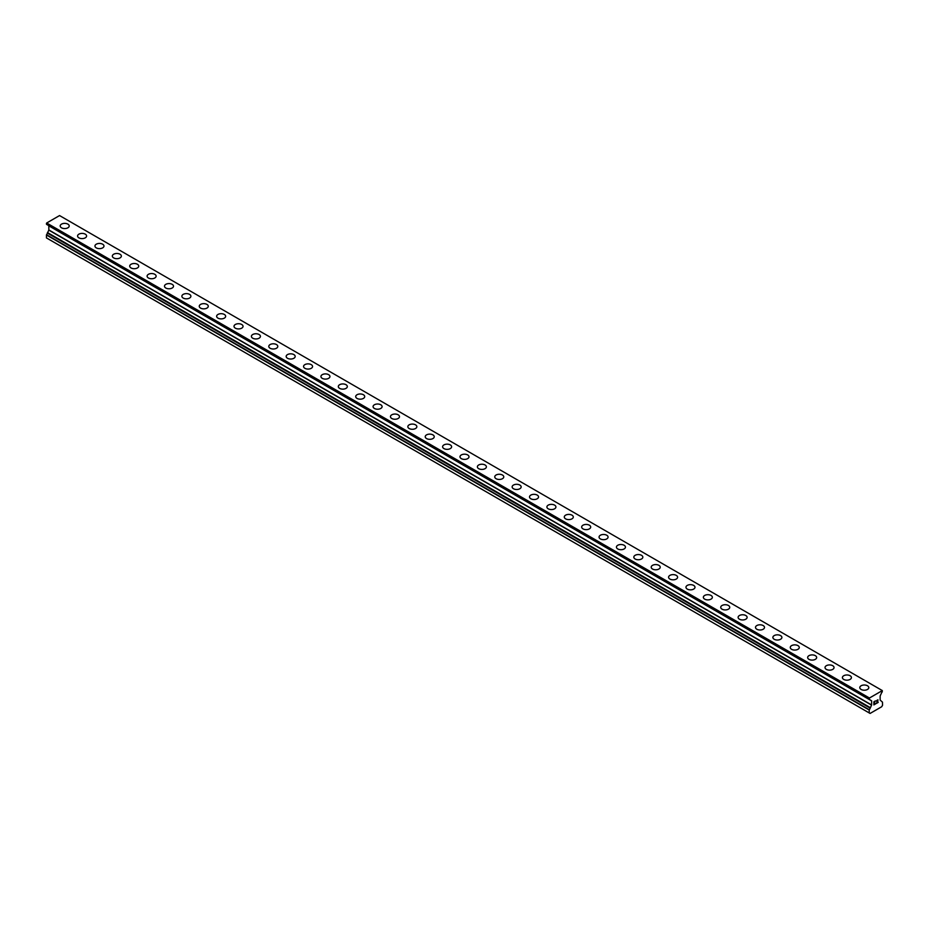<?xml version="1.0" encoding="UTF-8"?>
<svg xmlns="http://www.w3.org/2000/svg" width="929" height="929" viewBox="0 0 929 929"><rect width="100%" height="100%" fill="white"/><g stroke="black" fill="none" stroke-linecap="round" stroke-linejoin="round"><path stroke-width="1.39" d="M60.199 225.968A4.506 2.601 180 0 1 62.975 223.564A4.506 2.601 180 0 1 67.887 224.133A4.506 2.601 180 0 1 69.21 225.968A4.506 2.601 180 0 1 66.424 228.371A4.506 2.601 180 0 1 61.511 227.802A4.506 2.601 180 0 1 60.199 225.968A4.506 2.601 180 0 1 62.975 223.575A4.506 2.601 180 0 1 67.887 224.133A4.506 2.601 180 0 1 69.21 225.968M77.583 236.001A4.506 2.601 180 0 1 80.358 233.597A4.506 2.601 180 0 1 85.271 234.166A4.506 2.601 180 0 1 86.594 236.012A4.506 2.601 180 0 1 83.807 238.405A4.506 2.601 180 0 1 78.895 237.847A4.506 2.601 180 0 1 77.583 236.001A4.506 2.601 180 0 1 80.358 233.609A4.506 2.601 180 0 1 85.271 234.166A4.506 2.601 180 0 1 86.594 236.001M94.955 246.046A4.506 2.601 180 0 1 97.742 243.642A4.506 2.601 180 0 1 102.654 244.211A4.506 2.601 180 0 1 103.978 246.046M102.654 244.199A4.506 2.601 180 0 1 103.978 246.034A4.506 2.601 180 0 1 101.191 248.438A4.506 2.601 180 0 1 96.279 247.88A4.506 2.601 180 0 1 94.955 246.034A4.506 2.601 180 0 1 97.742 243.63A4.506 2.601 180 0 1 102.654 244.199M112.339 256.079A4.506 2.601 180 0 1 115.126 253.675A4.506 2.601 180 0 1 120.038 254.232A4.506 2.601 180 0 1 121.351 256.079A4.506 2.601 180 0 1 118.575 258.483A4.506 2.601 180 0 1 113.663 257.914A4.506 2.601 180 0 1 112.339 256.079A4.506 2.601 180 0 1 115.126 253.675A4.506 2.601 180 0 1 120.038 254.244A4.506 2.601 180 0 1 121.351 256.079M137.422 264.277A4.506 2.601 180 0 1 138.735 266.112A4.506 2.601 180 0 1 135.959 268.516A4.506 2.601 180 0 1 131.047 267.947A4.506 2.601 180 0 1 129.723 266.112A4.506 2.601 180 0 1 132.51 263.708A4.506 2.601 180 0 1 137.422 264.277M129.723 266.112A4.506 2.601 180 0 1 132.51 263.708A4.506 2.601 180 0 1 137.422 264.266A4.506 2.601 180 0 1 138.735 266.112M147.107 276.145A4.506 2.601 180 0 1 149.894 273.741A4.506 2.601 180 0 1 154.806 274.31A4.506 2.601 180 0 1 156.118 276.145A4.506 2.601 180 0 1 153.343 278.549A4.506 2.601 180 0 1 148.431 277.992A4.506 2.601 180 0 1 147.107 276.145A4.506 2.601 180 0 1 149.894 273.753A4.506 2.601 180 0 1 154.806 274.31A4.506 2.601 180 0 1 156.118 276.145M164.491 286.178A4.506 2.601 180 0 1 167.266 283.775A4.506 2.601 180 0 1 172.179 284.344A4.506 2.601 180 0 1 173.502 286.19A4.506 2.601 180 0 1 170.727 288.582A4.506 2.601 180 0 1 165.815 288.025A4.506 2.601 180 0 1 164.491 286.178A4.506 2.601 180 0 1 167.278 283.786A4.506 2.601 180 0 1 172.179 284.344A4.506 2.601 180 0 1 173.502 286.178M181.875 296.223A4.506 2.601 180 0 1 184.65 293.819A4.506 2.601 180 0 1 189.562 294.377A4.506 2.601 180 0 1 190.886 296.223A4.506 2.601 180 0 1 188.099 298.627A4.506 2.601 180 0 1 183.187 298.058A4.506 2.601 180 0 1 181.875 296.223A4.506 2.601 180 0 1 184.662 293.819A4.506 2.601 180 0 1 189.562 294.388A4.506 2.601 180 0 1 190.886 296.223M199.259 306.256A4.506 2.601 180 0 1 202.034 303.853A4.506 2.601 180 0 1 206.946 304.41A4.506 2.601 180 0 1 208.27 306.256A4.506 2.601 180 0 1 205.483 308.66A4.506 2.601 180 0 1 200.571 308.091A4.506 2.601 180 0 1 199.259 306.256A4.506 2.601 180 0 1 202.034 303.853A4.506 2.601 180 0 1 206.946 304.422A4.506 2.601 180 0 1 208.27 306.256M216.643 316.29A4.506 2.601 180 0 1 219.418 313.886A4.506 2.601 180 0 1 224.33 314.455A4.506 2.601 180 0 1 225.654 316.29A4.506 2.601 180 0 1 222.867 318.693A4.506 2.601 180 0 1 217.955 318.124A4.506 2.601 180 0 1 216.643 316.29A4.506 2.601 180 0 1 219.418 313.886A4.506 2.601 180 0 1 224.33 314.455A4.506 2.601 180 0 1 225.654 316.29M234.015 326.323A4.506 2.601 180 0 1 236.802 323.919A4.506 2.601 180 0 1 241.714 324.488A4.506 2.601 180 0 1 243.038 326.323A4.506 2.601 180 0 1 240.251 328.727A4.506 2.601 180 0 1 235.339 328.169A4.506 2.601 180 0 1 234.015 326.323A4.506 2.601 180 0 1 236.802 323.931A4.506 2.601 180 0 1 241.714 324.488A4.506 2.601 180 0 1 243.038 326.323M259.098 334.533A4.506 2.601 180 0 1 260.422 336.368A4.506 2.601 180 0 1 257.635 338.76A4.506 2.601 180 0 1 252.723 338.202A4.506 2.601 180 0 1 251.399 336.356A4.506 2.601 180 0 1 254.186 333.964A4.506 2.601 180 0 1 259.098 334.533M251.399 336.356A4.506 2.601 180 0 1 254.186 333.952A4.506 2.601 180 0 1 259.098 334.521A4.506 2.601 180 0 1 260.422 336.356M268.783 346.401A4.506 2.601 180 0 1 271.57 343.997A4.506 2.601 180 0 1 276.482 344.554A4.506 2.601 180 0 1 277.794 346.401A4.506 2.601 180 0 1 275.019 348.805A4.506 2.601 180 0 1 270.107 348.236A4.506 2.601 180 0 1 268.783 346.401A4.506 2.601 180 0 1 271.57 343.997A4.506 2.601 180 0 1 276.482 344.566A4.506 2.601 180 0 1 277.794 346.401M286.167 356.434A4.506 2.601 180 0 1 288.954 354.03A4.506 2.601 180 0 1 293.866 354.588A4.506 2.601 180 0 1 295.178 356.434A4.506 2.601 180 0 1 292.403 358.838A4.506 2.601 180 0 1 287.491 358.269A4.506 2.601 180 0 1 286.167 356.434A4.506 2.601 180 0 1 288.954 354.03A4.506 2.601 180 0 1 293.866 354.599A4.506 2.601 180 0 1 295.178 356.434M303.551 366.467A4.506 2.601 180 0 1 306.338 364.063A4.506 2.601 180 0 1 311.238 364.632A4.506 2.601 180 0 1 312.562 366.467A4.506 2.601 180 0 1 309.787 368.871A4.506 2.601 180 0 1 304.875 368.302A4.506 2.601 180 0 1 303.551 366.467A4.506 2.601 180 0 1 306.338 364.075A4.506 2.601 180 0 1 311.238 364.632A4.506 2.601 180 0 1 312.562 366.467M320.935 376.512A4.506 2.601 180 0 1 323.722 374.108A4.506 2.601 180 0 1 328.622 374.666A4.506 2.601 180 0 1 329.946 376.512M328.622 374.666A4.506 2.601 180 0 1 329.946 376.5A4.506 2.601 180 0 1 327.159 378.904A4.506 2.601 180 0 1 322.258 378.347A4.506 2.601 180 0 1 320.935 376.5A4.506 2.601 180 0 1 323.71 374.097A4.506 2.601 180 0 1 328.622 374.666M338.319 386.534A4.506 2.601 180 0 1 341.094 384.13A4.506 2.601 180 0 1 346.006 384.699A4.506 2.601 180 0 1 347.33 386.545A4.506 2.601 180 0 1 344.543 388.937A4.506 2.601 180 0 1 339.631 388.38A4.506 2.601 180 0 1 338.319 386.534A4.506 2.601 180 0 1 341.106 384.141A4.506 2.601 180 0 1 346.006 384.711A4.506 2.601 180 0 1 347.33 386.534M363.39 394.744A4.506 2.601 180 0 1 364.714 396.578A4.506 2.601 180 0 1 361.927 398.982A4.506 2.601 180 0 1 357.015 398.413A4.506 2.601 180 0 1 355.702 396.578A4.506 2.601 180 0 1 358.478 394.175A4.506 2.601 180 0 1 363.39 394.744M355.702 396.578A4.506 2.601 180 0 1 358.478 394.175A4.506 2.601 180 0 1 363.39 394.732A4.506 2.601 180 0 1 364.714 396.578M373.075 406.612A4.506 2.601 180 0 1 375.862 404.208A4.506 2.601 180 0 1 380.774 404.765A4.506 2.601 180 0 1 382.098 406.612A4.506 2.601 180 0 1 379.311 409.015A4.506 2.601 180 0 1 374.399 408.446A4.506 2.601 180 0 1 373.075 406.612A4.506 2.601 180 0 1 375.862 404.208A4.506 2.601 180 0 1 380.774 404.777A4.506 2.601 180 0 1 382.098 406.612M390.459 416.645A4.506 2.601 180 0 1 393.246 414.241A4.506 2.601 180 0 1 398.158 414.81A4.506 2.601 180 0 1 399.482 416.645A4.506 2.601 180 0 1 396.695 419.049A4.506 2.601 180 0 1 391.783 418.491A4.506 2.601 180 0 1 390.459 416.645A4.506 2.601 180 0 1 393.246 414.253A4.506 2.601 180 0 1 398.158 414.81A4.506 2.601 180 0 1 399.482 416.645M407.843 426.678A4.506 2.601 180 0 1 410.63 424.274A4.506 2.601 180 0 1 415.542 424.843A4.506 2.601 180 0 1 416.854 426.69A4.506 2.601 180 0 1 414.079 429.082A4.506 2.601 180 0 1 409.166 428.524A4.506 2.601 180 0 1 407.843 426.678A4.506 2.601 180 0 1 410.63 424.286A4.506 2.601 180 0 1 415.542 424.843A4.506 2.601 180 0 1 416.854 426.678M425.227 436.723A4.506 2.601 180 0 1 428.014 434.319A4.506 2.601 180 0 1 432.926 434.877A4.506 2.601 180 0 1 434.238 436.723A4.506 2.601 180 0 1 431.462 439.127A4.506 2.601 180 0 1 426.55 438.558A4.506 2.601 180 0 1 425.227 436.723A4.506 2.601 180 0 1 428.014 434.319A4.506 2.601 180 0 1 432.926 434.888A4.506 2.601 180 0 1 434.238 436.723M442.61 446.756A4.506 2.601 180 0 1 445.397 444.352A4.506 2.601 180 0 1 450.31 444.91A4.506 2.601 180 0 1 451.622 446.756A4.506 2.601 180 0 1 448.846 449.16A4.506 2.601 180 0 1 443.934 448.591A4.506 2.601 180 0 1 442.61 446.756A4.506 2.601 180 0 1 445.397 444.352A4.506 2.601 180 0 1 450.31 444.921A4.506 2.601 180 0 1 451.622 446.756M459.994 456.789A4.506 2.601 180 0 1 462.77 454.386A4.506 2.601 180 0 1 467.682 454.955A4.506 2.601 180 0 1 469.006 456.789A4.506 2.601 180 0 1 466.23 459.193A4.506 2.601 180 0 1 461.318 458.624A4.506 2.601 180 0 1 459.994 456.789A4.506 2.601 180 0 1 462.781 454.386A4.506 2.601 180 0 1 467.682 454.955A4.506 2.601 180 0 1 469.006 456.789M477.378 466.822A4.506 2.601 180 0 1 480.154 464.419A4.506 2.601 180 0 1 485.066 464.988A4.506 2.601 180 0 1 486.39 466.822A4.506 2.601 180 0 1 483.603 469.226A4.506 2.601 180 0 1 478.69 468.669A4.506 2.601 180 0 1 477.378 466.822A4.506 2.601 180 0 1 480.165 464.43A4.506 2.601 180 0 1 485.066 464.988A4.506 2.601 180 0 1 486.39 466.822M494.762 476.856A4.506 2.601 180 0 1 497.538 474.452A4.506 2.601 180 0 1 502.45 475.021A4.506 2.601 180 0 1 503.773 476.867A4.506 2.601 180 0 1 500.986 479.259A4.506 2.601 180 0 1 496.074 478.702A4.506 2.601 180 0 1 494.762 476.856A4.506 2.601 180 0 1 497.538 474.464A4.506 2.601 180 0 1 502.45 475.033A4.506 2.601 180 0 1 503.773 476.856M512.146 486.901A4.506 2.601 180 0 1 514.921 484.497A4.506 2.601 180 0 1 519.834 485.054A4.506 2.601 180 0 1 521.157 486.901A4.506 2.601 180 0 1 518.37 489.304A4.506 2.601 180 0 1 513.458 488.735A4.506 2.601 180 0 1 512.146 486.901A4.506 2.601 180 0 1 514.921 484.497A4.506 2.601 180 0 1 519.834 485.066A4.506 2.601 180 0 1 521.157 486.901M529.518 496.934A4.506 2.601 180 0 1 532.305 494.53A4.506 2.601 180 0 1 537.217 495.087A4.506 2.601 180 0 1 538.541 496.934A4.506 2.601 180 0 1 535.754 499.337A4.506 2.601 180 0 1 530.842 498.768A4.506 2.601 180 0 1 529.518 496.934A4.506 2.601 180 0 1 532.305 494.53A4.506 2.601 180 0 1 537.217 495.099A4.506 2.601 180 0 1 538.541 496.934M546.902 506.967A4.506 2.601 180 0 1 549.689 504.563A4.506 2.601 180 0 1 554.601 505.132A4.506 2.601 180 0 1 555.925 506.967A4.506 2.601 180 0 1 553.138 509.371A4.506 2.601 180 0 1 548.226 508.813A4.506 2.601 180 0 1 546.902 506.967A4.506 2.601 180 0 1 549.689 504.575A4.506 2.601 180 0 1 554.601 505.132A4.506 2.601 180 0 1 555.925 506.967M564.286 517A4.506 2.601 180 0 1 567.073 514.596A4.506 2.601 180 0 1 571.985 515.165A4.506 2.601 180 0 1 573.298 517.012A4.506 2.601 180 0 1 570.522 519.404A4.506 2.601 180 0 1 565.61 518.846A4.506 2.601 180 0 1 564.286 517A4.506 2.601 180 0 1 567.073 514.608A4.506 2.601 180 0 1 571.985 515.165A4.506 2.601 180 0 1 573.298 517M589.369 525.21A4.506 2.601 180 0 1 590.681 527.045A4.506 2.601 180 0 1 587.906 529.449A4.506 2.601 180 0 1 582.994 528.88A4.506 2.601 180 0 1 581.67 527.045A4.506 2.601 180 0 1 584.457 524.641A4.506 2.601 180 0 1 589.369 525.21M581.67 527.045A4.506 2.601 180 0 1 584.457 524.63A4.506 2.601 180 0 1 589.369 525.199A4.506 2.601 180 0 1 590.681 527.045M599.054 537.078A4.506 2.601 180 0 1 601.841 534.674A4.506 2.601 180 0 1 606.742 535.232A4.506 2.601 180 0 1 608.065 537.078A4.506 2.601 180 0 1 605.29 539.482A4.506 2.601 180 0 1 600.378 538.913A4.506 2.601 180 0 1 599.054 537.078A4.506 2.601 180 0 1 601.841 534.674A4.506 2.601 180 0 1 606.742 535.243A4.506 2.601 180 0 1 608.065 537.078M616.438 547.111A4.506 2.601 180 0 1 619.213 544.708A4.506 2.601 180 0 1 624.125 545.265A4.506 2.601 180 0 1 625.449 547.111A4.506 2.601 180 0 1 622.662 549.515A4.506 2.601 180 0 1 617.762 548.946A4.506 2.601 180 0 1 616.438 547.111A4.506 2.601 180 0 1 619.225 544.708A4.506 2.601 180 0 1 624.125 545.277A4.506 2.601 180 0 1 625.449 547.111M633.822 557.145A4.506 2.601 180 0 1 636.597 554.741A4.506 2.601 180 0 1 641.509 555.31A4.506 2.601 180 0 1 642.833 557.145A4.506 2.601 180 0 1 640.046 559.548A4.506 2.601 180 0 1 635.134 558.991A4.506 2.601 180 0 1 633.822 557.145A4.506 2.601 180 0 1 636.609 554.752A4.506 2.601 180 0 1 641.509 555.31A4.506 2.601 180 0 1 642.833 557.145M651.206 567.189A4.506 2.601 180 0 1 653.981 564.786A4.506 2.601 180 0 1 658.893 565.355A4.506 2.601 180 0 1 660.217 567.189M658.893 565.343A4.506 2.601 180 0 1 660.217 567.178A4.506 2.601 180 0 1 657.43 569.582A4.506 2.601 180 0 1 652.518 569.024A4.506 2.601 180 0 1 651.206 567.178A4.506 2.601 180 0 1 653.981 564.774A4.506 2.601 180 0 1 658.893 565.343M668.578 577.223A4.506 2.601 180 0 1 671.365 574.819A4.506 2.601 180 0 1 676.277 575.376A4.506 2.601 180 0 1 677.601 577.223A4.506 2.601 180 0 1 674.814 579.626A4.506 2.601 180 0 1 669.902 579.057A4.506 2.601 180 0 1 668.578 577.223A4.506 2.601 180 0 1 671.365 574.819A4.506 2.601 180 0 1 676.277 575.388A4.506 2.601 180 0 1 677.601 577.223M693.661 585.421A4.506 2.601 180 0 1 694.985 587.256A4.506 2.601 180 0 1 692.198 589.66A4.506 2.601 180 0 1 687.286 589.091A4.506 2.601 180 0 1 685.962 587.256A4.506 2.601 180 0 1 688.749 584.852A4.506 2.601 180 0 1 693.661 585.421M685.962 587.256A4.506 2.601 180 0 1 688.749 584.852A4.506 2.601 180 0 1 693.661 585.409A4.506 2.601 180 0 1 694.985 587.256M703.346 597.289A4.506 2.601 180 0 1 706.133 594.885A4.506 2.601 180 0 1 711.045 595.454A4.506 2.601 180 0 1 712.357 597.289A4.506 2.601 180 0 1 709.582 599.693A4.506 2.601 180 0 1 704.67 599.124A4.506 2.601 180 0 1 703.346 597.289A4.506 2.601 180 0 1 706.133 594.897A4.506 2.601 180 0 1 711.045 595.454A4.506 2.601 180 0 1 712.357 597.289M720.73 607.322A4.506 2.601 180 0 1 723.517 604.918A4.506 2.601 180 0 1 728.429 605.487A4.506 2.601 180 0 1 729.741 607.334A4.506 2.601 180 0 1 726.966 609.726A4.506 2.601 180 0 1 722.054 609.169A4.506 2.601 180 0 1 720.73 607.322A4.506 2.601 180 0 1 723.517 604.93A4.506 2.601 180 0 1 728.429 605.487A4.506 2.601 180 0 1 729.741 607.322M738.114 617.355A4.506 2.601 180 0 1 740.901 614.952A4.506 2.601 180 0 1 745.813 615.521A4.506 2.601 180 0 1 747.125 617.367A4.506 2.601 180 0 1 744.35 619.759A4.506 2.601 180 0 1 739.438 619.202A4.506 2.601 180 0 1 738.114 617.355A4.506 2.601 180 0 1 740.901 614.963A4.506 2.601 180 0 1 745.813 615.532A4.506 2.601 180 0 1 747.125 617.355M755.498 627.4A4.506 2.601 180 0 1 758.273 624.996A4.506 2.601 180 0 1 763.185 625.554A4.506 2.601 180 0 1 764.509 627.4A4.506 2.601 180 0 1 761.734 629.804A4.506 2.601 180 0 1 756.821 629.235A4.506 2.601 180 0 1 755.498 627.4A4.506 2.601 180 0 1 758.285 624.996A4.506 2.601 180 0 1 763.185 625.565A4.506 2.601 180 0 1 764.509 627.4M772.882 637.433A4.506 2.601 180 0 1 775.657 635.03A4.506 2.601 180 0 1 780.569 635.587A4.506 2.601 180 0 1 781.893 637.433A4.506 2.601 180 0 1 779.106 639.837A4.506 2.601 180 0 1 774.194 639.268A4.506 2.601 180 0 1 772.882 637.433A4.506 2.601 180 0 1 775.669 635.03A4.506 2.601 180 0 1 780.569 635.599A4.506 2.601 180 0 1 781.893 637.433M790.265 647.467A4.506 2.601 180 0 1 793.041 645.063A4.506 2.601 180 0 1 797.953 645.632A4.506 2.601 180 0 1 799.277 647.467A4.506 2.601 180 0 1 796.49 649.87A4.506 2.601 180 0 1 791.578 649.313A4.506 2.601 180 0 1 790.265 647.467A4.506 2.601 180 0 1 793.041 645.074A4.506 2.601 180 0 1 797.953 645.632A4.506 2.601 180 0 1 799.277 647.467M807.649 657.5A4.506 2.601 180 0 1 810.425 655.096A4.506 2.601 180 0 1 815.337 655.665A4.506 2.601 180 0 1 816.661 657.511A4.506 2.601 180 0 1 813.874 659.904A4.506 2.601 180 0 1 808.962 659.346A4.506 2.601 180 0 1 807.649 657.5A4.506 2.601 180 0 1 810.425 655.108A4.506 2.601 180 0 1 815.337 655.665A4.506 2.601 180 0 1 816.661 657.5M825.022 667.545A4.506 2.601 180 0 1 827.809 665.141A4.506 2.601 180 0 1 832.721 665.698A4.506 2.601 180 0 1 834.045 667.545A4.506 2.601 180 0 1 831.258 669.948A4.506 2.601 180 0 1 826.345 669.379A4.506 2.601 180 0 1 825.022 667.545A4.506 2.601 180 0 1 827.809 665.141A4.506 2.601 180 0 1 832.721 665.71A4.506 2.601 180 0 1 834.045 667.545M842.406 677.578A4.506 2.601 180 0 1 845.193 675.174A4.506 2.601 180 0 1 850.105 675.731A4.506 2.601 180 0 1 851.417 677.578A4.506 2.601 180 0 1 848.641 679.982A4.506 2.601 180 0 1 843.729 679.413A4.506 2.601 180 0 1 842.406 677.578A4.506 2.601 180 0 1 845.193 675.174A4.506 2.601 180 0 1 850.105 675.743A4.506 2.601 180 0 1 851.417 677.578M859.789 687.611A4.506 2.601 180 0 1 862.576 685.207A4.506 2.601 180 0 1 867.489 685.776A4.506 2.601 180 0 1 868.801 687.611A4.506 2.601 180 0 1 866.025 690.015A4.506 2.601 180 0 1 861.113 689.446A4.506 2.601 180 0 1 859.789 687.611A4.506 2.601 180 0 1 862.576 685.207A4.506 2.601 180 0 1 867.489 685.776A4.506 2.601 180 0 1 868.801 687.611M874.061 701.918L874.061 703.148L874.05 701.918L875.432 701.116L874.061 701.918M874.061 703.148L874.804 702.719M874.804 702.928L874.061 703.358L874.804 702.928M874.061 703.358L874.061 704.6L874.05 703.358M874.061 704.6L875.432 703.81M873.875 704.902L875.432 704.008L873.875 704.902L873.875 701.813L875.432 700.919M876.511 701.07L877.928 699.769M877.94 700.675L877.557 701.476L877.928 700.675M877.557 701.476L876.721 703.056L877.557 701.476M876.721 703.056L878.184 702.219M876.349 703.474L878.184 702.417L876.349 703.485L877.882 700.385L876.802 700.466L877.766 699.909M870.229 708.153L871.623 704.972L871.623 700.872L869.289 699.34L869.451 698.016L882.318 690.584L882.248 691.931A1.103 0.639 -60 0 0 881.702 692.523L880.146 695.96L880.146 700.06L882.469 702.15L882.55 705.239L881.679 706.748L870.09 713.437L869.219 712.938L869.219 710.023L870.229 708.153L47.46 233.121L46.45 235.002L46.45 237.905L869.219 712.938M48.807 225.735L871.576 700.756L48.807 225.735L48.854 229.951L47.46 233.121M47.367 224.806L870.183 699.955M46.45 224.168L869.219 699.189L46.45 224.168L46.682 222.995L59.549 215.563L882.318 690.584M869.451 698.016L46.682 222.995M869.219 698.411L46.45 223.39M870.183 707.84L47.46 232.842M871.623 700.872L48.854 225.852M871.623 704.972L48.854 229.951M871.576 705.146L48.807 230.125M870.183 707.561L47.414 232.529M869.312 709.744L46.531 234.712M869.219 710.023L46.45 235.002M869.289 699.34L46.52 224.319"/></g></svg>
